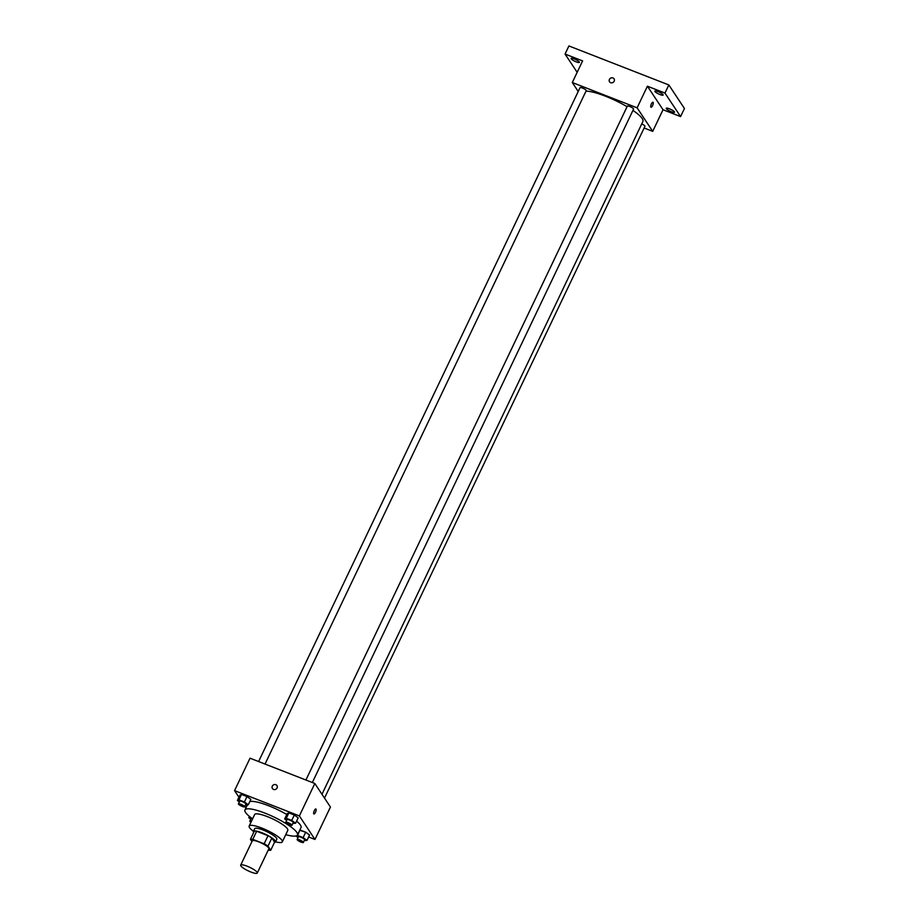 <?xml version="1.0" encoding="UTF-8"?>
<svg xmlns="http://www.w3.org/2000/svg" width="919" height="919" viewBox="0 0 919 919"><rect width="100%" height="100%" fill="white"/><g stroke="black" fill="none" stroke-linecap="round" stroke-linejoin="round"><path stroke-width="1.38" d="M240.881 865.928A9.19 1.918 25.5 0 1 240.686 865.135A9.19 1.918 25.5 0 1 249.807 867.364A9.19 1.918 25.5 0 1 257.274 873.05A9.19 1.918 25.5 0 1 249.554 871.465A9.19 1.918 25.5 0 1 240.881 865.928M240.686 865.135L252.288 840.816A9.19 1.918 25.5 0 1 261.41 843.033A9.19 1.918 25.5 0 1 268.876 848.731L257.274 873.05M268.21 850.109L268.382 850.178A11.855 2.481 25.5 0 0 270.726 850.259L267.992 846.135A11.855 2.481 25.5 0 0 264.155 843.803L252.782 839.369A11.855 2.481 25.5 0 0 250.439 839.277L251.944 841.551M264.155 843.803L268.015 835.693L256.654 831.258L252.782 839.369M256.654 831.258A11.855 2.481 25.5 0 0 254.299 831.178L250.439 839.277M268.015 835.693A11.855 2.481 25.5 0 1 271.852 838.025L267.992 846.135M270.726 850.259L274.597 842.149L271.852 838.025M274.471 842.413A12.246 2.562 -154.5 0 0 275.505 841.942A12.246 2.562 -154.5 0 0 261.846 832.74A12.246 2.562 -154.5 0 0 253.391 831.385A12.246 2.562 -154.5 0 0 253.678 832.488M253.391 831.385L254.678 828.685A12.246 2.562 25.5 0 1 263.133 830.041A12.246 2.562 25.5 0 1 276.791 839.231L275.505 841.942M275.562 841.815A18.369 3.848 -154.5 0 0 282.317 841.873A18.369 3.848 -154.5 0 0 261.835 828.076A18.369 3.848 -154.5 0 0 249.152 826.055A18.369 3.848 -154.5 0 0 253.449 831.27M282.317 841.873L287.796 830.385A18.369 3.848 -154.5 0 0 267.314 816.589A18.369 3.848 -154.5 0 0 254.632 814.567L249.152 826.055M285.763 834.647A29.086 6.088 -154.5 0 0 297.469 835.003A29.086 6.088 -154.5 0 0 265.04 813.154A29.086 6.088 -154.5 0 0 244.959 809.949A29.086 6.088 -154.5 0 0 252.599 818.829M249.796 801.598A29.086 6.088 25.5 0 1 268.578 805.722A29.086 6.088 25.5 0 1 286.808 814.51M296.596 821.126A29.086 6.088 25.5 0 1 301.018 827.571L297.469 835.003M292.839 823.413L295.596 823.217L298.181 817.818L294.31 815.038L288.853 812.901L287.256 813.556L284.683 818.955L286.659 820.38M304.235 840.598L306.992 840.403L309.577 834.992L305.705 832.212L299.709 830.305L297.676 835.486L296.079 836.141L298.055 837.565M308.623 836.979L314.976 839.461L299.364 815.923L234.552 790.627L238.929 797.232M244.913 806.25L245.97 807.835M245.534 804.952L248.291 804.757L250.864 799.346L246.993 796.566L241.536 794.441L239.951 795.084L237.378 800.495L239.354 801.919M314.976 839.461L330.438 807.031L314.826 783.493L250.025 758.198L234.552 790.627M314.826 783.493L299.364 815.923M272.461 788.536A2.677 2.47 146.4 0 1 274.551 784.539A2.677 2.47 146.4 0 1 276.056 789.122A2.677 2.47 146.4 0 1 272.323 786.136A2.677 2.47 146.4 0 1 276.929 785.573M313.77 813.843A2.677 0.862 -68.7 0 1 314.206 810.88A2.677 0.862 -68.7 0 1 315.872 808.973A2.677 0.862 -68.7 0 1 315.699 811.787A2.677 0.862 -68.7 0 1 313.93 813.97A2.677 0.862 -68.7 0 1 313.77 813.843M315.872 808.973A2.677 0.862 -68.7 0 1 315.699 811.787A2.677 0.862 -68.7 0 1 313.919 813.97M586.023 91.107A33.681 7.053 25.5 0 1 627.08 106.696M632.938 110.395A33.681 7.053 25.5 0 1 642.909 121.446L321.983 794.28M305.924 780.013L627.355 106.11A3.446 0.724 25.5 0 1 630.779 106.937A3.446 0.724 25.5 0 1 633.57 109.074L312.345 782.517M258.607 761.552L580.05 87.638A3.446 0.724 25.5 0 1 583.462 88.477A3.446 0.724 25.5 0 1 586.265 90.602L265.04 764.057M641.726 123.916A3.446 0.724 25.5 0 1 644.966 126.248L324.51 798.094M644.127 128.005L652.72 131.36L637.108 107.822L572.296 82.526L578.223 91.463M652.72 131.36L663.024 109.74L680.577 116.587L684.448 108.488L668.837 84.95L664.965 93.06L647.413 86.202L637.108 107.822M668.837 84.95L568.918 45.95L565.059 54.06L577.166 72.314M572.296 82.526L582.612 60.907L565.059 54.06M609.561 81.791A2.677 2.47 146.4 0 1 611.652 77.793A2.677 2.47 146.4 0 1 613.157 82.377A2.677 2.47 146.4 0 1 609.423 79.39A2.677 2.47 146.4 0 1 614.018 78.827M663.024 109.74L647.413 86.202M650.87 107.098A2.677 0.862 -68.7 0 1 651.307 104.134A2.677 0.862 -68.7 0 1 652.972 102.227A2.677 0.862 -68.7 0 1 652.8 105.042A2.677 0.862 -68.7 0 1 651.031 107.224A2.677 0.862 -68.7 0 1 650.87 107.098M652.972 102.227A2.677 0.862 -68.7 0 1 652.8 105.042A2.677 0.862 -68.7 0 1 651.02 107.224M659.957 94.542A4.595 0.965 25.5 0 1 654.833 91.096A4.595 0.965 25.5 0 1 659.394 92.199A4.595 0.965 25.5 0 1 663.127 95.048A4.595 0.965 25.5 0 1 659.957 94.542M671.352 111.727A4.595 0.965 25.5 0 1 666.229 108.27A4.595 0.965 25.5 0 1 670.79 109.384A4.595 0.965 25.5 0 1 674.523 112.233A4.595 0.965 25.5 0 1 671.352 111.727M680.577 116.587L664.965 93.06M576.236 61.872A4.595 0.965 25.5 0 1 571.124 58.425A4.595 0.965 25.5 0 1 575.673 59.528A4.595 0.965 25.5 0 1 579.407 62.377A4.595 0.965 25.5 0 1 576.236 61.872M250.244 817.071L248.773 817.68L250.749 819.105M250.967 822.241A3.446 0.724 25.5 0 1 249.899 821.322A3.446 0.724 25.5 0 1 249.83 821.023L251.117 818.324A3.446 0.724 25.5 0 1 251.726 818.197M249.382 816.382L248.773 817.68M249.83 821.023A3.446 0.724 25.5 0 1 251.496 821.149M306.992 840.403L303.132 837.623L297.676 835.486M297.136 839.495L298.434 836.784A3.446 0.724 25.5 0 1 301.846 837.623A3.446 0.724 25.5 0 1 304.648 839.748L303.35 842.459A3.446 0.724 25.5 0 1 300.456 841.861A3.446 0.724 25.5 0 1 297.216 839.794A3.446 0.724 25.5 0 1 297.136 839.495A3.446 0.724 25.5 0 1 300.559 840.322A3.446 0.724 25.5 0 1 303.35 842.459M309.577 834.992L305.705 832.212L303.132 837.623M305.705 832.212L300.249 830.087M248.291 804.757L244.42 801.977L238.963 799.84L237.378 800.495M238.435 803.849L239.721 801.138A3.446 0.724 25.5 0 1 243.144 801.977A3.446 0.724 25.5 0 1 245.936 804.102L244.649 806.813A3.446 0.724 25.5 0 1 241.754 806.216A3.446 0.724 25.5 0 1 238.503 804.136A3.446 0.724 25.5 0 1 238.435 803.849A3.446 0.724 25.5 0 1 241.846 804.676A3.446 0.724 25.5 0 1 244.649 806.813M250.864 799.346L246.993 796.566L244.42 801.977M246.993 796.566L241.536 794.441L238.963 799.84M241.536 794.441L239.951 795.084M295.596 823.217L291.725 820.437L286.268 818.312L284.683 818.955M285.74 822.31L287.038 819.61A3.446 0.724 25.5 0 1 290.45 820.437A3.446 0.724 25.5 0 1 293.241 822.574L291.955 825.273A3.446 0.724 25.5 0 1 289.06 824.676A3.446 0.724 25.5 0 1 285.82 822.608A3.446 0.724 25.5 0 1 285.74 822.31A3.446 0.724 25.5 0 1 289.163 823.137A3.446 0.724 25.5 0 1 291.955 825.273M298.181 817.818L294.31 815.038L291.725 820.437M294.31 815.038L288.853 812.901L286.268 818.312M288.853 812.901L287.256 813.556M247.234 805.182L244.959 809.949"/></g></svg>
